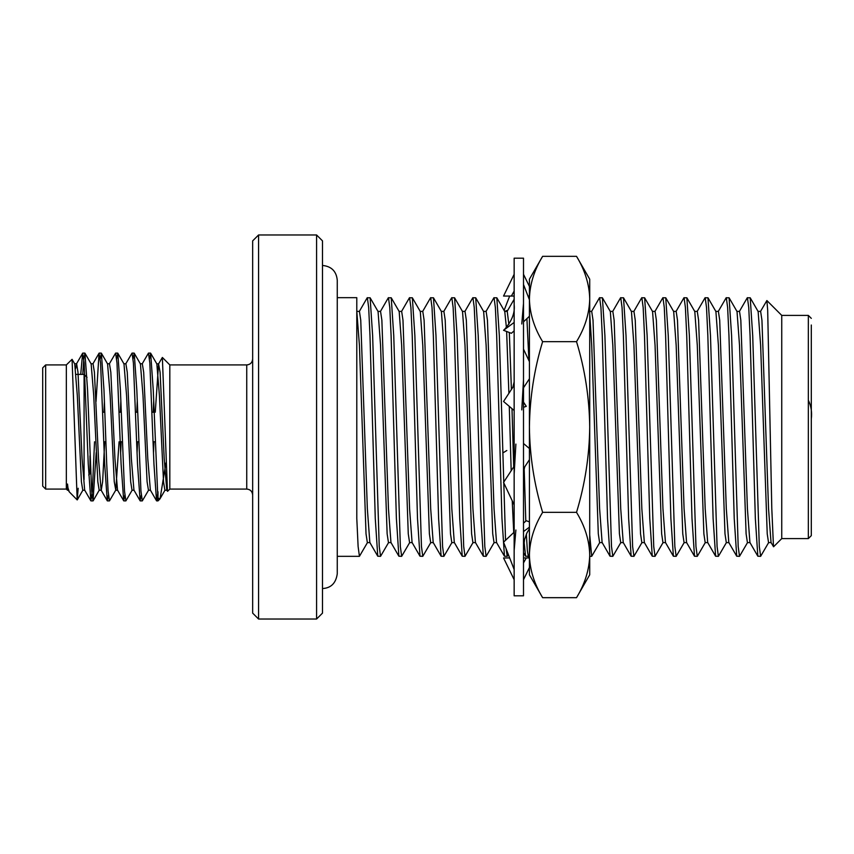 <?xml version="1.0" encoding="UTF-8"?>
<svg xmlns="http://www.w3.org/2000/svg" width="854" height="854" viewBox="0 0 854 854"><rect width="100%" height="100%" fill="white"/><g stroke="black" fill="none" stroke-linecap="round" stroke-linejoin="round"><path stroke-width="1.28" d="M514.151 274.305L503.55 296.05L514.151 296.05M527.986 296.05L529.416 296.05M523.502 274.305L529.416 286.442M511.375 296.05L514.151 291.075M523.502 427L523.502 258.175L514.151 258.175L514.151 595.825L523.502 595.825L523.502 427M523.502 303.469L521.773 323.986M514.151 474.183L515.88 444.091M523.502 379.816L521.773 409.909M514.151 550.531L515.88 530.014M504.106 310.397L509.667 296.05M504.714 311.379L507.863 310.173M523.502 402.106L526.277 406.344L523.502 407.294M503.55 452.524L506.828 450.496M527.986 557.95L529 555.335M509.667 557.95L503.55 557.95L514.151 579.695M529.416 557.95L523.502 557.95L526.277 557.95L523.502 562.925M523.502 579.695L529.416 567.558M514.151 532.149L503.55 542.173L514.151 569.501M523.502 531.562L529.416 527.185M529.416 521.901L526.277 520.694L523.502 523.182M514.151 466.199L503.55 482.403L514.151 504.874M523.502 472.123L524.762 466.818L529.416 459.698M523.502 443.493L529.416 448.531M514.151 381.877L512.902 387.182L503.55 401.476L514.151 410.507M523.502 387.801L529.416 378.76M523.502 349.126L529.416 361.658M514.151 304.739C515.101 312.66 511.994 320.762 504.842 329.068L503.55 330.295L511.375 333.306L514.151 330.818M503.55 330.295L514.151 322.438M523.502 321.851L529.416 316.258M523.502 284.499L529.416 299.743M529.416 554.609L528.348 556.328L527.366 550.745L526.342 534.156M525.808 521.121L524.153 468.013M528.359 556.328L525.573 556.21L524.1 541.831M529.416 297.672L529.416 279.194L542.621 256.328L576.525 256.328L589.719 279.194L589.719 556.328L591.705 556.328L589.719 534.871M599.775 542.482L591.705 556.328M602.262 542.621L599.615 542.621L598.302 533.814L591.705 345.251L589.719 313.717M528.925 360.612L526.907 318.627M529.416 317.197L529.331 316.343M808.343 400.259C811.129 405.896 812.111 412.14 811.3 418.994M155.268 412.215L158.566 363.911L160.093 372.237L164.203 458.619L166.776 490.089L167.565 491.328L169.818 489.075L169.818 364.925L246.742 364.925C250.307 364.605 252.272 362.63 252.656 359.011M388.623 542.482L380.542 556.328L379.229 546.485L372.632 335.547L370.124 297.79L367.209 297.79L359.278 311.518M380.542 556.328L377.767 556.21L375.269 518.453L369.985 335.547L368.672 307.515L367.348 297.672M409.739 542.482L401.658 556.328L400.345 546.485L393.747 335.547L391.239 297.79L388.324 297.79L380.393 311.518M401.658 556.328L398.882 556.21L396.384 518.453L391.1 335.547L389.787 307.515L388.463 297.672M430.854 542.482L422.773 556.328L421.46 546.485L414.863 335.547L412.354 297.79L409.44 297.79L401.508 311.518M422.773 556.328L419.997 556.21L417.499 518.453L412.215 335.547L410.902 307.515L409.578 297.672M451.969 542.482L443.888 556.328L442.575 546.485L435.978 335.547L433.469 297.79L430.555 297.79L422.623 311.518M443.888 556.328L441.112 556.21L438.614 518.453L433.33 335.547L432.017 307.515L430.694 297.672M473.084 542.482L465.003 556.328L463.69 546.485L457.093 335.547L454.584 297.79L451.67 297.79L443.738 311.518M465.003 556.328L462.227 556.21L459.73 518.453L454.445 335.547L453.132 307.515L451.809 297.672M494.199 542.482L486.118 556.328L484.805 546.485L478.208 335.547L475.71 297.79L472.785 297.79L464.854 311.518M486.118 556.328L483.343 556.21L480.845 518.453L475.561 335.547L474.248 307.515L472.924 297.672M508.343 554.534L507.233 556.328L506.08 548.684M505.536 540.294L499.323 335.547L496.825 297.79L493.9 297.79L485.969 311.518M507.233 556.328L504.458 556.21L501.96 518.453L496.676 335.547L495.363 307.515L494.039 297.672M620.89 542.482L612.82 556.328L611.496 546.485L604.899 335.547L602.401 297.79L599.476 297.79L591.544 311.518M612.82 556.328L610.034 556.21L607.536 518.453L602.262 335.547L600.938 307.515L599.615 297.672M642.005 542.482L633.935 556.328L632.611 546.485L626.014 335.547L623.516 297.79L620.591 297.79L612.66 311.518M633.935 556.328L631.149 556.21L628.651 518.453L623.377 335.547L622.054 307.515L620.73 297.672M663.12 542.482L655.05 556.328L653.726 546.485L647.129 335.547L644.631 297.79L641.706 297.79L633.775 311.518M655.05 556.328L652.264 556.21L649.766 518.453L644.492 335.547L643.169 307.515L641.845 297.672M684.235 542.482L676.165 556.328L674.841 546.485L668.244 335.547L665.746 297.79L662.821 297.79L654.89 311.518M676.165 556.328L673.379 556.21L670.881 518.453L665.608 335.547L664.284 307.515L662.96 297.672M705.351 542.482L697.28 556.328L695.957 546.485L689.359 335.547L686.862 297.79L683.937 297.79L676.005 311.518M697.28 556.328L694.494 556.21L691.996 518.453L686.723 335.547L685.399 307.515L684.075 297.672M726.466 542.482L718.395 556.328L717.072 546.485L710.475 335.547L707.977 297.79L705.052 297.79L697.12 311.518M718.395 556.328L715.609 556.21L713.111 518.453L707.838 335.547L706.514 307.515L705.19 297.672M747.581 542.482L739.511 556.328L738.187 546.485L731.59 335.547L729.092 297.79L726.167 297.79L718.235 311.518M739.511 556.328L736.724 556.21L734.226 518.453L728.953 335.547L727.629 307.515L726.306 297.672M768.696 542.482L760.626 556.328L759.302 546.485L752.705 335.547L750.207 297.79L747.282 297.79L739.35 311.518M760.626 556.328L757.84 556.21L755.342 518.453L750.068 335.547L748.744 307.515L747.421 297.672M771.183 542.621L768.547 542.621L767.223 533.814L760.626 345.251L758.139 311.518L750.207 297.79M750.068 542.621L747.421 542.621L746.108 533.814L739.511 345.251L737.023 311.518L729.092 297.79M728.953 542.621L726.306 542.621L724.993 533.814L718.395 345.251L715.908 311.518L707.977 297.79M707.838 542.621L705.19 542.621L703.877 533.814L697.28 345.251L694.793 311.518L686.862 297.79M686.723 542.621L684.075 542.621L682.762 533.814L676.165 345.251L673.678 311.518L665.746 297.79M665.608 542.621L662.96 542.621L661.647 533.814L655.05 345.251L652.563 311.518L644.631 297.79M644.492 542.621L641.845 542.621L640.532 533.814L633.935 345.251L631.448 311.518L623.516 297.79M623.377 542.621L620.73 542.621L619.417 533.814L612.82 345.251L610.332 311.518L602.401 297.79M513.745 532.544L512.219 500.764M511.183 470.735L509.283 406.355M508.888 393.31L506.625 331.48M506.401 327.477L504.757 311.518L496.825 297.79M496.676 542.621L494.039 542.621L492.726 533.814L486.118 345.251L483.642 311.518L475.71 297.79M475.561 542.621L472.924 542.621L471.611 533.814L465.003 345.251L462.526 311.518L454.584 297.79M454.445 542.621L451.809 542.621L450.496 533.814L443.888 345.251L441.411 311.518L433.469 297.79M433.33 542.621L430.694 542.621L429.381 533.814L422.773 345.251L420.296 311.518L412.354 297.79M412.215 542.621L409.578 542.621L408.265 533.814L401.658 345.251L399.181 311.518L391.239 297.79M391.1 542.621L388.463 542.621L387.14 533.814L380.542 345.251L378.066 311.518L370.124 297.79M367.508 542.482L359.427 556.328L358.114 546.485L356.791 518.453L356.791 297.672L337.266 297.672L337.266 280.24C336.391 271.252 331.469 266.331 322.492 265.455M369.985 542.621L367.348 542.621L366.024 533.814L359.427 345.251L356.791 311.251M781.741 538.596L781.741 315.404L808.343 315.404L808.343 538.596L781.741 538.596L773.575 546.763L771.023 542.482L768.547 508.749L761.939 320.186L760.626 311.379L757.978 311.379M757.84 556.21L749.908 542.482L747.421 508.749L740.824 320.186L739.511 311.379L736.863 311.379M736.724 556.21L728.793 542.482L726.306 508.749L719.708 320.186L718.395 311.379L715.748 311.379M715.609 556.21L707.678 542.482L705.19 508.749L698.593 320.186L697.28 311.379L694.633 311.379M694.494 556.21L686.563 542.482L684.075 508.749L677.478 320.186L676.165 311.379L673.518 311.379M673.379 556.21L665.447 542.482L662.96 508.749L656.363 320.186L655.05 311.379L652.403 311.379M652.264 556.21L644.332 542.482L641.845 508.749L635.248 320.186L633.935 311.379L631.287 311.379M631.149 556.21L623.217 542.482L620.73 508.749L614.133 320.186L612.82 311.379L610.172 311.379M610.034 556.21L602.102 542.482L599.615 508.749L593.018 320.186L591.705 311.379L589.057 311.379M513.702 466.892L511.994 408.671M511.407 389.456L509.315 332.516M508.856 324.349L507.233 311.379L504.597 311.379M504.458 556.21L496.526 542.482L494.039 508.749L487.442 320.186L486.118 311.379L483.481 311.379M483.343 556.21L475.411 542.482L472.924 508.749L466.327 320.186L465.003 311.379L462.366 311.379M462.227 556.21L454.296 542.482L451.809 508.749L445.212 320.186L443.888 311.379L441.251 311.379M441.112 556.21L433.181 542.482L430.694 508.749L424.096 320.186L422.773 311.379L420.136 311.379M419.997 556.21L412.066 542.482L409.578 508.749L402.981 320.186L401.658 311.379L399.021 311.379M398.882 556.21L390.951 542.482L388.463 508.749L381.866 320.186L380.542 311.379L377.906 311.379M377.767 556.21L369.835 542.482L367.348 508.749L360.751 320.186L359.427 311.379L356.791 311.379M773.478 546.72L771.792 508.472L767.682 310.205L766.881 300.544L760.466 311.518M258.57 619.033L252.656 613.119L252.656 240.881L258.57 234.967L258.57 619.033L316.578 619.033L316.578 234.967L258.57 234.967M316.578 234.967L322.492 240.881L322.492 613.119L316.578 619.033M811.3 325.011L811.3 535.639L811.3 325.011M88.699 475.005L90.001 473.703L90.001 455.822M87.033 377.319L84.087 374.383L84.087 479.617M42.7 427L42.7 367.882L45.657 364.925L45.657 489.075L42.7 486.118L42.7 427M45.657 489.075L66.345 489.075L66.345 364.925L45.657 364.925M80.714 374.383L82.635 353.214L84.14 362.993L88.25 463.957L90.844 500.786L92.349 490.997L94.538 441.785M96.032 401.444L99.053 353.214L100.569 363.003L104.668 463.957L107.273 500.786L108.437 495.117M109.301 363.911L115.621 353.097L116.987 363.003L121.097 463.957L123.691 500.786L124.855 495.117M125.719 363.911L132.039 353.097L133.405 362.993L137.515 463.957L140.12 500.786L141.284 495.117M142.148 363.911L148.468 353.097L149.834 363.003L153.944 463.957L156.538 500.786L157.99 491.733L157.99 497.786L159.741 499.152L160.072 498.693L165.911 462.953M159.741 499.152L157.99 500.903L153.25 390.043L150.656 353.214L156.837 363.911L159.41 395.381L163.52 481.763L164.886 490.239L166.936 490.239M82.763 374.383L83.841 358.488L84.962 353.214L87.567 390.043L91.666 491.007L93.033 500.903L96.192 452.556M100.217 358.883L101.391 353.214L103.985 390.043L106.718 463.957L108.095 490.997L109.461 500.903L115.781 490.089L119.08 441.785M116.646 358.883L117.809 353.214L120.403 390.043L124.513 491.007L125.88 500.903L132.199 490.089M133.064 358.883L134.227 353.214L136.832 390.043L140.942 490.997L142.308 500.903L148.628 490.089M149.493 358.883L150.656 353.214M167.469 491.285L162.367 357.463L158.566 363.911M66.345 364.925L72.078 359.331L77.18 499.91L69.249 491.84L67.509 486.406L67.509 490.239L68.405 490.239M77.18 499.91L78.173 488.264M69.249 491.84L68.235 490.089L67.509 484.037M75.59 368.714L76.614 363.761L77.981 372.237L82.091 458.619L84.663 490.089L90.844 500.786M90.983 363.761L93.033 363.761L94.41 372.237L98.509 458.619L101.082 490.089L107.273 500.786M84.962 353.214L91.143 363.911L93.716 395.381L97.826 481.763L99.192 490.239L101.252 490.239L102.619 481.763L104.711 441.785M107.412 363.761L109.461 363.761L110.828 372.237L114.938 458.619L117.51 490.089L123.691 500.786M120.67 452.556L121.14 441.785M123.83 363.761L125.88 363.761L127.257 372.237L131.356 458.619L133.929 490.089L140.12 500.786M137.099 452.556L137.558 441.785M140.248 363.761L142.308 363.761L143.675 372.237L147.785 458.619L150.357 490.089L156.538 500.786M153.517 452.556L153.987 441.785M72.078 359.331L74.725 363.911L77.298 395.381L81.408 481.763L82.774 490.239L84.824 490.239M99.192 490.239L93.171 500.786M103.942 412.215L104.412 401.444M101.391 353.214L107.572 363.911L110.145 395.381L114.255 481.763L115.781 490.089M120.361 412.215L120.83 401.444M117.809 353.214L123.99 363.911L126.563 395.381L130.673 481.763L132.039 490.239L134.099 490.239M136.789 412.215L137.248 401.444M134.227 353.214L140.419 363.911L142.992 395.381L147.091 481.763L148.468 490.239L150.517 490.239M153.208 412.215L153.677 401.444M158.727 363.761L156.837 363.911M529.416 555.004L529.416 427C529.747 455.908 534.145 484.357 542.621 512.336C534.166 526.267 529.768 540.486 529.416 555.004C529.768 569.554 534.177 583.773 542.621 597.672L529.416 574.806L529.416 556.328M529.416 427L529.416 298.996C529.768 313.546 534.177 327.765 542.621 341.664C534.209 369.28 529.811 397.729 529.416 427M576.525 256.328C584.979 270.259 589.377 284.478 589.719 298.996C589.367 313.546 584.969 327.765 576.525 341.664C584.937 369.28 589.335 397.729 589.719 427C589.388 455.908 584.99 484.357 576.525 512.336C584.979 526.267 589.377 540.486 589.719 555.004L589.719 574.806L576.525 597.672L542.621 597.672M542.621 256.328C534.166 270.259 529.768 284.478 529.416 298.996M576.525 341.664L542.621 341.664M576.525 512.336L542.621 512.336M589.719 555.004C589.367 569.554 584.969 583.773 576.525 597.672M532.971 277.465L533.216 276.696M586.175 277.465L585.929 276.696M169.818 489.075L246.742 489.075L246.742 364.925M322.492 588.545C331.032 588.086 335.953 583.165 337.266 573.76L337.266 280.24M337.266 573.76L337.266 556.328L359.427 556.328M154.072 412.215L152.023 412.215L154.072 412.215M137.654 412.215L135.605 412.215L137.654 412.215M121.225 412.215L119.176 412.215L121.225 412.215M104.807 412.215L102.758 412.215L104.807 412.215M155.172 441.785L153.122 441.785L155.172 441.785M138.743 441.785L136.693 441.785L138.743 441.785M122.325 441.785L120.275 441.785L122.325 441.785M105.907 441.785L103.846 441.785L105.907 441.785M529.416 528.775L526.907 532.928L524.548 539.6L523.502 549.261M525.573 556.21L523.502 552.634M514.151 299.284L507.159 311.379M781.741 315.404L766.881 300.544M808.343 538.596L811.3 535.639M808.343 315.404L811.3 318.361M246.742 489.075C250.307 489.395 252.272 491.37 252.656 494.989M84.087 374.383L76.102 374.383M90.983 500.903L93.033 500.903M107.412 500.903L109.461 500.903M123.83 500.903L125.88 500.903M140.248 500.903L142.308 500.903M156.677 500.903L157.99 500.903M82.774 353.097L84.824 353.097M99.192 353.097L101.242 353.097M115.621 353.097L117.671 353.097M132.05 353.097L134.099 353.097M148.457 353.097L150.517 353.097M169.818 364.925L162.367 357.463M66.345 489.075L67.509 490.239M76.454 363.911L82.635 353.214M92.872 363.911L99.053 353.214M74.565 363.761L76.614 363.761M115.621 490.239L117.671 490.239M77.276 499.878L82.934 490.089M165.046 490.089L160.072 498.693"/></g></svg>

